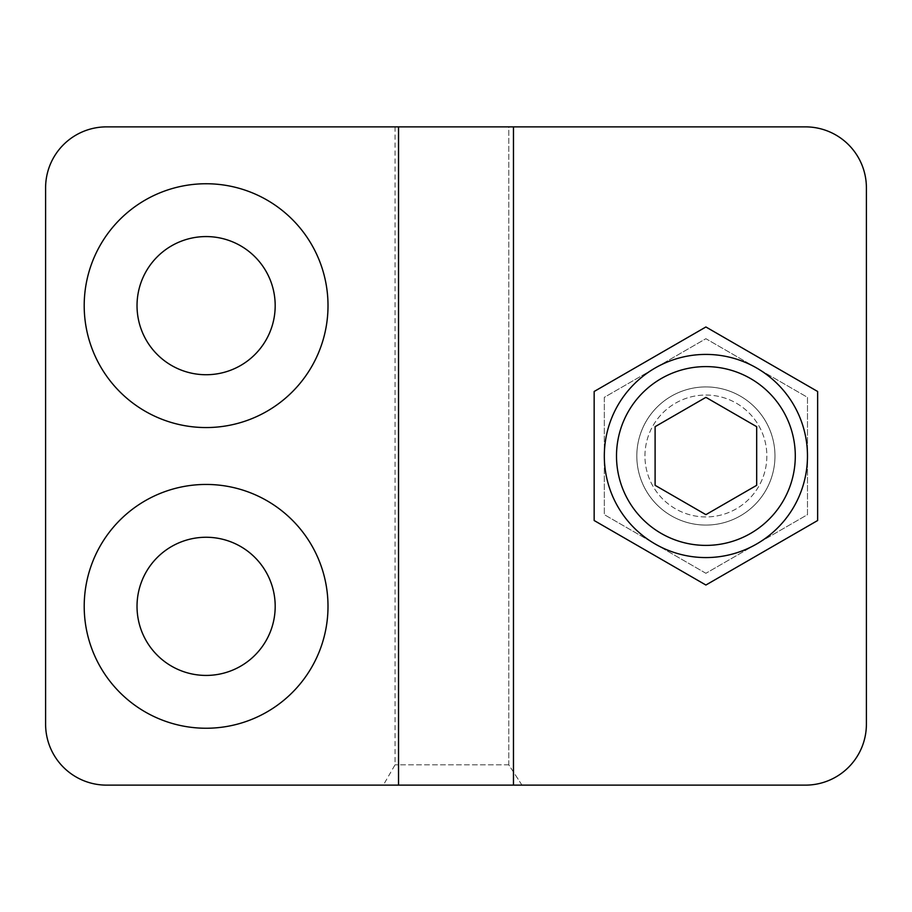 <?xml version="1.0" encoding="UTF-8"?>
<svg xmlns="http://www.w3.org/2000/svg" width="912" height="912" viewBox="0 0 912 912"><rect width="100%" height="100%" fill="white"/><g stroke="black" fill="none" stroke-linecap="round" stroke-linejoin="round"><path stroke-width="0.68" stroke-dasharray="4.56 3.42" d="M817.642 391.487L705.899 326.975L594.157 391.487L594.157 520.513L705.899 585.025L817.642 520.513L817.642 391.487L705.899 326.975L594.157 391.487L594.157 520.513L705.899 585.025L817.642 520.513L817.642 391.487L705.899 326.975L594.157 391.487L594.157 520.513L705.899 585.025L817.642 520.513L817.642 391.487M705.899 573.295L604.314 514.653L604.314 397.347L705.899 338.705L807.485 397.347L807.485 514.653L705.899 573.295L604.314 514.653L604.314 397.347L705.899 338.705L807.485 397.347L807.485 514.653L705.899 573.295M705.899 395.044A60.956 60.956 0 0 1 758.681 486.472A60.956 60.956 0 0 1 653.117 486.472A60.956 60.956 0 0 1 705.899 395.044A60.956 60.956 0 0 1 758.681 486.472A60.956 60.956 0 0 1 653.117 486.472A60.956 60.956 0 0 1 705.899 395.044A60.956 60.956 0 0 1 758.681 486.472A60.956 60.956 0 0 1 653.117 486.472A60.956 60.956 0 0 1 705.899 395.044A60.956 60.956 0 0 1 758.681 486.472A60.956 60.956 0 0 1 653.117 486.472A60.956 60.956 0 0 1 705.899 395.044M705.899 354.415A101.585 101.585 0 0 1 793.873 506.787A101.585 101.585 0 0 1 617.926 506.787A101.585 101.585 0 0 1 705.899 354.415M705.899 525.073A69.073 69.073 0 0 1 636.815 456A69.073 69.073 0 0 1 705.899 386.927A69.073 69.073 0 0 1 774.972 456A69.073 69.073 0 0 1 705.899 525.073A69.073 69.073 0 0 1 646.072 421.458A69.073 69.073 0 0 1 765.715 421.458A69.073 69.073 0 0 1 705.899 525.073M206.101 374.729A69.073 69.073 0 0 1 146.285 271.115A69.073 69.073 0 0 1 265.928 271.115A69.073 69.073 0 0 1 206.101 374.729M206.101 675.427A69.073 69.073 0 0 1 146.285 571.801A69.073 69.073 0 0 1 265.928 571.801A69.073 69.073 0 0 1 206.101 675.427M45.6 724.185L45.6 187.815A60.956 60.956 0 0 1 106.556 126.871L805.444 126.871L395.044 126.871L508.782 126.871L508.782 764.815L521.983 785.129L383.325 785.129L805.444 785.129L106.556 785.129A60.956 60.956 0 0 1 45.6 724.185M866.4 187.815A60.956 60.956 0 0 0 805.444 126.871A60.956 60.956 0 0 1 866.4 187.815L866.4 724.185A60.956 60.956 0 0 1 805.444 785.129A60.956 60.956 0 0 0 866.4 724.185L866.4 187.815A60.956 60.956 0 0 0 805.444 126.871L508.782 126.871L508.782 764.815L521.983 785.129M508.782 764.815L395.044 764.815L508.782 764.815M206.101 728.243A121.9 121.9 0 0 0 311.676 545.399A121.9 121.9 0 0 0 100.537 545.399A121.9 121.9 0 0 0 206.101 728.243A121.9 121.9 0 0 0 311.676 545.399A121.9 121.9 0 0 0 100.537 545.399A121.9 121.9 0 0 0 206.101 728.243A121.9 121.9 0 0 0 311.676 545.399A121.9 121.9 0 0 0 100.537 545.399A121.9 121.9 0 0 0 206.101 728.243M206.101 427.557A121.9 121.9 0 0 0 311.676 244.701A121.9 121.9 0 0 0 100.537 244.701A121.9 121.9 0 0 0 206.101 427.557A121.9 121.9 0 0 0 311.676 244.701A121.9 121.9 0 0 0 100.537 244.701A121.9 121.9 0 0 0 206.101 427.557A121.9 121.9 0 0 0 311.676 244.701A121.9 121.9 0 0 0 100.537 244.701A121.9 121.9 0 0 0 206.101 427.557M636.815 456A69.073 69.073 0 0 1 740.43 396.173A69.073 69.073 0 0 1 740.43 515.827A69.073 69.073 0 0 1 636.815 456A69.073 69.073 0 0 0 705.899 525.073A69.073 69.073 0 0 0 774.972 456A69.073 69.073 0 0 0 705.899 386.927A69.073 69.073 0 0 0 636.815 456M866.4 724.185A60.956 60.956 0 0 1 805.444 785.129M756.686 426.679L705.899 397.347L655.101 426.679L655.101 485.321L705.899 514.653L756.686 485.321L756.686 426.679M395.044 126.871L395.044 764.815L383.325 785.129"/><path stroke-width="1.37" d="M705.899 326.975L594.157 391.487L594.157 520.513L705.899 585.025L817.642 520.513L817.642 391.487L705.899 326.975M805.444 126.871L513.467 126.871L513.467 785.129L805.444 785.129A60.956 60.956 0 0 0 866.4 724.185L866.4 187.815A60.956 60.956 0 0 0 805.444 126.871M206.101 374.729A69.073 69.073 0 0 1 146.285 271.115A69.073 69.073 0 0 1 265.928 271.115A69.073 69.073 0 0 1 206.101 374.729M206.101 675.427A69.073 69.073 0 0 1 146.285 571.801A69.073 69.073 0 0 1 265.928 571.801A69.073 69.073 0 0 1 206.101 675.427M45.6 724.185L45.6 187.815A60.956 60.956 0 0 1 106.556 126.871L398.533 126.871L398.533 785.129L106.556 785.129A60.956 60.956 0 0 1 45.6 724.185M206.101 427.557A121.9 121.9 0 0 0 311.676 244.701A121.9 121.9 0 0 0 100.537 244.701A121.9 121.9 0 0 0 206.101 427.557M206.101 728.243A121.9 121.9 0 0 0 311.676 545.399A121.9 121.9 0 0 0 100.537 545.399A121.9 121.9 0 0 0 206.101 728.243M398.533 785.129L513.467 785.129M805.444 785.129L521.983 785.129M398.533 126.871L513.467 126.871M866.4 187.815L866.4 724.185M705.899 397.347L655.101 426.679L655.101 485.321L705.899 514.653L756.686 485.321L756.686 426.679L705.899 397.347M705.899 354.415A101.585 101.585 0 0 1 793.873 506.787A101.585 101.585 0 0 1 617.926 506.787A101.585 101.585 0 0 1 705.899 354.415M705.899 366.601A89.399 89.399 0 0 1 783.317 500.699A89.399 89.399 0 0 1 628.482 500.699A89.399 89.399 0 0 1 705.899 366.601"/></g></svg>
